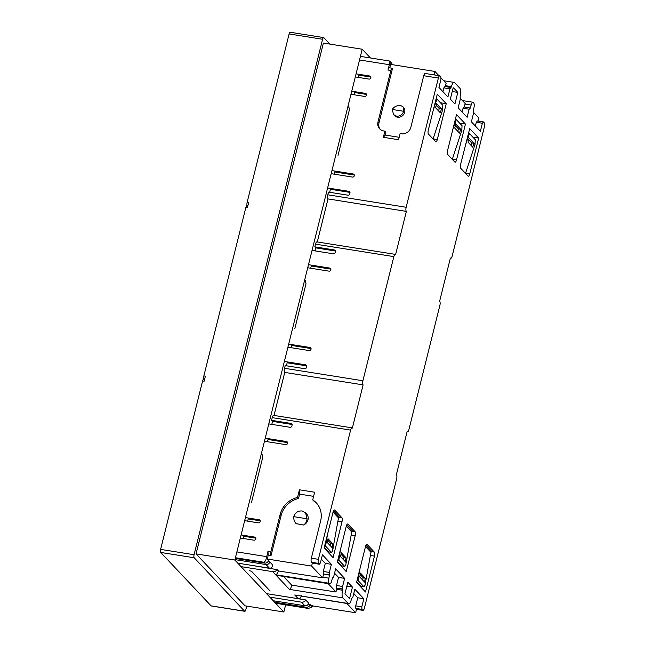 <?xml version="1.0" encoding="UTF-8"?>
<svg xmlns="http://www.w3.org/2000/svg" width="645" height="645" viewBox="0 0 645 645"><rect width="100%" height="100%" fill="white"/><g stroke="black" fill="none" stroke-linecap="round" stroke-linejoin="round"><path stroke-width="0.97" d="M203.876 379.341A2.451 0.822 99 0 0 203.691 379.228A2.451 0.822 99 0 0 202.611 380.921L160.605 549.395A2.451 0.822 99 0 0 160.718 552.442L211.108 605.865A2.451 0.822 99 0 0 211.302 605.969L244.778 611.299A2.451 0.822 -81 0 1 244.584 611.194L194.193 557.772A2.451 0.822 -81 0 1 194.081 554.724L322.597 39.264A2.451 0.822 -81 0 1 323.677 37.579A2.451 0.822 -81 0 1 323.863 37.684L329.909 44.094M290.387 32.363A2.451 0.822 99 0 0 290.202 32.25A2.451 0.822 99 0 0 289.121 33.943L247.116 202.417A2.451 0.822 99 0 0 247.228 205.465L247.922 205.57M247.116 202.417L248.647 202.659L247.398 207.674L245.866 207.432A2.451 0.822 -81 0 1 246.946 205.739L247.841 205.884M204.336 379.333L203.973 378.954A2.451 0.822 -81 0 1 203.86 375.906L245.866 207.432M203.86 375.906L205.392 376.148L204.142 381.163L202.611 380.921M246.729 606.098L245.85 609.606A2.451 0.822 -81 0 1 244.778 611.299M285.63 604.849L283.848 612L245.044 605.832L196.048 553.886L323.411 43.062L362.208 49.238L370.456 57.977M283.848 612L234.844 560.053L362.208 49.238M234.844 560.053L196.048 553.886M331.949 170.611L353.154 173.989A1.637 1.492 136.7 0 1 354.105 176.222A1.637 1.492 136.7 0 1 352.388 177.069L331.175 173.69M334.183 174.174L334.739 171.941L354.137 175.021L353.154 173.989M327.62 187.961L348.832 191.331A1.637 1.492 136.7 0 1 349.969 193.121L349.775 193.887A1.637 1.492 136.7 0 1 347.865 195.185L328.466 192.105L327.797 194.798A3.273 1.097 99 0 0 328.007 198.918L406.366 211.391L395.603 254.582A3.273 1.097 -81 0 0 395.288 254.364L316.929 241.891A3.273 1.097 99 0 0 315.494 244.149L314.816 246.85L334.223 249.938A1.637 1.492 136.7 0 1 335.36 251.719L335.166 252.493A1.637 1.492 136.7 0 1 333.255 253.791L312.051 250.413M329.659 192.291L330.409 189.283L349.808 192.371L348.832 191.331M351.751 91.187L365.352 93.356A1.637 1.492 136.7 0 1 366.296 95.589A1.637 1.492 136.7 0 1 364.578 96.436L350.977 94.275M353.984 94.751L354.54 92.517L366.328 94.396L365.352 93.356M356.072 73.844L369.674 76.005A1.637 1.492 136.7 0 1 370.625 78.247A1.637 1.492 136.7 0 1 368.908 79.093L355.306 76.924M288.694 344.099L309.898 347.478A1.637 1.492 136.7 0 1 310.85 349.711A1.637 1.492 136.7 0 1 309.132 350.558L287.92 347.179M290.919 347.663L291.484 345.43L310.882 348.51L309.898 347.478M284.364 361.45L305.577 364.82A1.637 1.492 136.7 0 1 306.714 366.61L306.52 367.376A1.637 1.492 136.7 0 1 304.609 368.682L285.211 365.594L284.542 368.287A3.273 1.097 99 0 0 284.751 372.407L363.111 384.88A3.273 1.097 99 0 1 362.901 380.76L393.853 256.621A3.273 1.097 -81 0 1 395.288 254.364M286.404 365.78L287.154 362.772L306.552 365.86L305.577 364.82M308.495 264.676L329.7 268.054A1.637 1.492 136.7 0 1 330.651 270.295A1.637 1.492 136.7 0 1 328.934 271.142L307.721 267.764M310.721 268.239L311.285 266.006L330.683 269.094L329.7 268.054M265.24 438.165L286.445 441.543A1.637 1.492 136.7 0 1 287.396 443.784A1.637 1.492 136.7 0 1 285.679 444.631L264.466 441.253M267.465 441.728L268.03 439.495L287.428 442.583L286.445 441.543M299.425 489.805L299.586 494.126L298.498 498.512A21.769 19.858 -43.3 0 0 281.099 515.532L270.981 555.821A3.273 1.097 -81 0 1 270.827 551.757L280.123 514.492A21.769 19.858 136.7 0 1 297.514 497.472L299.425 489.805L314.639 492.224L312.728 499.899A21.769 19.858 136.7 0 1 316.219 502.778A21.769 19.858 136.7 0 1 320.638 520.934L311.342 558.207A3.273 1.097 99 0 0 311.495 562.263L318.533 563.383A3.273 1.097 -81 0 1 318.38 559.328L350.598 430.11A3.273 1.097 -81 0 1 352.033 427.853L273.673 415.38A3.273 1.097 99 0 0 272.238 417.637L271.561 420.338L290.959 423.426A1.637 1.492 136.7 0 1 292.096 425.208L291.911 425.982A1.637 1.492 136.7 0 1 290 427.28L268.796 423.902M245.439 517.588L259.04 519.749A1.637 1.492 136.7 0 1 259.983 521.99A1.637 1.492 136.7 0 1 258.266 522.837L244.665 520.676M247.664 521.152L248.228 518.919L260.016 520.789L259.04 519.749M241.109 534.939L254.711 537.1A1.637 1.492 136.7 0 1 255.662 539.341A1.637 1.492 136.7 0 1 253.945 540.188L240.343 538.019M255.863 538.18A1.637 1.492 -43.3 0 0 255.694 538.14L243.899 536.261L243.342 538.502M356.483 609.34L362.966 610.372A3.273 1.097 -81 0 0 364.401 608.114L396.619 478.896A3.273 1.097 99 0 0 396.369 474.752L407.14 431.537A3.273 1.097 -81 0 0 407.487 431.803L407.092 431.739M407.487 431.803A3.273 1.097 -81 0 0 408.922 429.546L439.874 305.408A3.273 1.097 99 0 0 439.624 301.263L450.395 258.048A3.273 1.097 -81 0 0 450.742 258.314L450.347 258.25M327.797 194.798L406.156 207.271A3.273 1.097 99 0 0 406.366 211.391M314.816 246.85L315.8 247.89L335.198 250.978L334.223 249.938M271.561 420.338L272.545 421.378L291.943 424.466L290.959 423.426M352.033 427.853A3.273 1.097 -81 0 1 352.347 428.07L363.111 384.88M462.126 112.004L463.062 108.247L464.118 106.933L470.382 108.086L471.132 105.062A4.088 1.371 -81 0 1 472.922 102.249A4.088 1.371 -81 0 1 473.245 102.426L473.704 102.918A4.088 1.371 -81 0 1 473.89 107.989L473.14 111.013L473.406 113.73L471.39 121.824L480.364 131.338L482.379 123.243L483.436 121.929L484.242 122.784A3.273 1.097 -81 0 1 484.395 126.839L452.177 256.057A3.273 1.097 -81 0 1 450.742 258.314M362.667 580.049L363.224 577.799L360.208 574.598M471.043 145.367L471.656 142.908L468.689 139.763M455.459 125.735L458.426 128.887L457.813 131.338M436.246 105.369L439.213 108.513L438.6 110.972M330.224 545.646L330.78 543.404L327.765 540.204M343.454 559.675L344.011 557.433L346.034 557.796L341.253 552.733L340.576 556.627L345.365 561.706L346.034 557.796M340.995 554.232L344.011 557.433M365.247 578.17L360.466 573.107L359.789 577.001L364.578 582.072L365.247 578.17L363.224 577.799M469.181 138.256L467.939 142.069L472.712 147.133L473.97 143.335L468.125 137.135L465.835 144.093M471.656 142.908L473.97 143.335L475.026 144.456L465.513 173.376M455.95 124.227L454.709 128.041L459.482 133.104L460.74 129.306L454.894 123.106L452.911 129.153M458.426 128.887L460.74 129.306L461.796 130.427L452.282 159.347M436.738 103.861L435.496 107.675L440.269 112.738L441.527 108.941L435.681 102.74L433.392 109.698M439.213 108.513L441.527 108.941L442.583 110.053L433.069 138.973M332.804 543.767L328.023 538.712L327.346 542.598L332.135 547.678L332.804 543.767L330.78 543.404M359.789 577.001L358.733 575.88L358.072 580.565L363.828 586.66L361.152 586.232M365.949 545.267L371.907 551.58L370.94 552.289L364.981 585.362L363.99 586.748L360.99 586.273M365.634 583.193L364.578 582.072M358.733 575.88L359.958 568.753M360.837 586.184L356.637 582.072M312.664 605.421L312.204 606.88L308.399 608.469L275.415 603.059M308.294 604.163L310.1 604.647C309.447 606.494 308.181 607.356 306.286 607.251L274.714 602.228M273.335 600.761L304.908 605.784C306.794 605.897 308.068 605.026 308.713 603.188L305.827 600.124C304.827 601.632 303.384 602.309 301.481 602.156L269.803 597.117M475.026 144.456L475.268 139.699L469.512 133.604L468.512 133.378M469.512 133.604L468.125 137.135M461.796 130.427L462.038 125.67L456.281 119.575L455.346 119.357M456.281 119.575L454.894 123.106M442.583 110.053L442.825 105.304L437.068 99.209L436.068 98.983M437.068 99.209L435.681 102.74M389.661 67.927C389.056 67.515 388.492 68.217 387.976 70.031L389.765 63.242L389.338 60.985L360.426 56.381M391.967 64.613A3.273 2.983 -43.3 0 0 391.209 62.742L389.741 61.194M391.757 63.613L392.999 64.782M235.425 557.723L263.829 562.247C264.869 561.964 265.708 560.642 266.345 558.264L267.973 551.306L268.191 555.426L267.288 559.03L268.497 560.303L266.345 558.264M268.03 561.472L269.828 561.964C269.183 563.803 267.909 564.673 266.014 564.56L234.957 559.618M237.763 563.149L269.441 568.189C271.279 568.285 272.375 567.229 272.722 565.028L269.876 561.771M235.256 558.425L264.635 563.093A3.273 2.983 -43.3 0 0 268.449 560.497M327.346 542.598L326.289 541.486L325.628 546.17L331.385 552.265L328.708 551.838M333.505 510.872L339.464 517.185L338.496 517.895L332.538 550.967L331.546 552.354L328.547 551.878M333.191 548.798L332.135 547.678M326.289 541.486L327.515 534.358M328.394 551.789L324.201 547.653M340.576 556.627L339.52 555.506L338.859 560.191L344.615 566.294L341.939 565.867M346.736 524.901L352.694 531.214L351.727 531.923L345.768 564.988L344.777 566.383L341.777 565.907M346.421 562.827L345.365 561.706M339.52 555.506L340.745 548.379M341.624 565.818L337.424 561.706M266.522 593.642L298.2 598.681L294.725 594.988L348.647 603.768A6.136 2.056 -81 0 1 348.171 603.494L342.874 597.883A6.136 2.056 -81 0 1 342.592 590.272L336.505 589.304A6.136 2.056 99 0 0 336.053 591.989L291.717 585.16L283.598 576.557M298.2 598.681C300.046 598.778 301.134 597.721 301.481 595.52M342.874 597.883L289.428 589.385C290.452 589.006 291.209 587.595 291.717 585.16M289.428 589.385L276.084 575.235L329.845 583.918A4.088 1.371 99 0 0 331.643 581.105L332.393 578.081L333.626 576.944L335.642 568.85L344.615 578.363L342.6 586.458L336.513 585.491L338.528 577.396L344.615 578.363M329.635 575.155L323.371 574.002L329.458 574.969L328.877 578.178A4.088 1.371 99 0 0 329.071 583.249L275.625 574.743C276.737 574.469 277.632 573.203 278.309 570.946L277.06 569.632C276.068 571.139 274.617 571.817 272.722 571.663L241.045 566.624M463.062 108.247L469.149 109.215L467.133 117.317L458.16 107.804L460.175 99.701L460.183 95.895A6.136 2.056 -81 0 0 459.901 88.276L454.604 82.665A6.136 2.056 -81 0 0 454.128 82.399L443.687 80.73M329.071 583.249L329.531 583.741A4.088 1.371 99 0 0 329.845 583.918M249.357 570.72A2.048 0.484 14 0 1 251.84 571.631L270.013 590.901A2.048 0.484 14 0 1 270.094 591.094M362.966 610.372A3.273 1.097 -81 0 1 362.708 610.218L356.508 609.235M406.156 207.271L438.374 78.053A3.273 1.097 -81 0 1 439.809 75.796A3.273 1.097 -81 0 1 440.067 75.941L440.866 76.795L440.962 79.335L438.947 87.43L447.92 96.944L449.936 88.849L443.849 87.881L444.905 86.559L450.992 87.535L449.936 88.849M438.374 78.053L423.733 75.723A3.273 1.097 -81 0 1 425.16 73.466L439.809 75.796M423.733 75.723L410.881 127.259A8.175 7.458 136.7 0 1 401.351 133.757L400.118 133.555L398.578 139.723L383.364 137.304L384.896 131.137L383.662 130.943A8.175 7.458 136.7 0 1 379.639 128.839A8.175 7.458 136.7 0 1 377.978 122.018L390.822 70.482A3.273 1.097 -81 0 1 392.257 68.233A3.273 1.097 -81 0 1 392.515 68.378L378.954 123.058A8.175 7.458 -43.3 0 0 380.155 129.339M348.445 106.828A4.088 3.733 136.7 0 1 349.276 110.239L338.028 155.348M305.19 280.317L306.02 283.727L294.773 328.837M261.935 453.806L262.765 457.216L251.518 502.326M370.827 77.086A1.637 1.492 -43.3 0 0 370.657 77.045L358.862 75.167L358.306 77.4M457.813 92.412L454.935 103.974L450.331 99.096L452.927 88.688A1.226 0.411 -81 0 1 453.459 87.841A1.226 0.411 -81 0 1 453.556 87.897L457.813 92.412L452.218 91.517M352.444 587.071L349.848 597.48A1.226 0.411 -81 0 1 349.308 598.326A1.226 0.411 -81 0 1 349.219 598.27L344.962 593.755L347.84 582.185L352.444 587.071L346.849 586.176M442.913 91.638L443.849 87.881M399.182 137.288L385.162 135.063L385.879 132.177L384.896 131.137M385.162 135.063L383.364 137.304M434.077 74.885L434.932 71.45L390.62 64.395L389.757 67.83M445.115 86.599L445.348 85.656L451.435 86.624L450.992 87.535M440.906 77.787L446.147 83.334A6.136 2.056 99 0 0 445.348 85.656M451.435 86.624A6.136 2.056 -81 0 1 454.128 82.399M460.119 98.153L465.198 103.539A4.088 1.371 99 0 0 465.045 104.095L464.327 106.965M470.205 107.9L469.149 109.215M483.436 121.929L477.348 120.962L476.292 122.276L475.357 126.033M482.379 123.243L476.292 122.276M351.573 598.6L352.839 597.318L354.855 589.224L363.828 598.737L361.813 606.832L361.901 609.364L362.708 610.218M361.901 609.364L355.814 608.396L355.726 605.865L357.741 597.762L353.774 593.561M310.148 604.454L311.317 605.695L355.629 612.75L356.532 609.154L355.814 608.396M351.783 598.633L351.332 599.544A6.136 2.056 -81 0 1 348.647 603.768M277.882 595.448L305.907 599.963M363.828 598.737L357.741 597.762M361.813 606.832L355.726 605.865M338.528 577.396L334.561 573.187M342.6 586.458L342.866 589.183L336.779 588.216L336.513 585.491M342.689 588.998L336.601 588.03M283.873 576.606L291.733 584.942M336.505 589.304L336.779 588.216M342.866 589.183L342.592 590.272M323.548 574.187L322.79 577.202A4.088 1.371 99 0 0 322.661 577.799L278.309 570.946M249.123 564.956L277.06 569.632M277.14 569.471L278.35 570.744M318.533 563.383L319.339 564.238L313.252 563.27L311.495 562.263M316.695 503.302A21.769 19.858 -43.3 0 0 313.712 500.939L312.728 499.899M299.586 494.126L313.615 496.36M298.498 498.512L297.514 497.472M271.045 555.885L268.191 555.426M331.385 564.343L325.298 563.367L323.282 571.47L329.369 572.438L331.385 564.343L322.411 554.829L320.396 562.924L319.339 564.238M325.298 563.367L321.331 559.159M323.282 571.47L323.371 574.002M329.458 574.969L329.369 572.438M367.166 544.501L374.302 552.064A3.273 1.097 -81 0 1 374.455 556.127L365.513 591.989L356.54 582.475L365.481 546.613A3.273 1.097 -81 0 1 366.916 544.356A3.273 1.097 -81 0 1 367.166 544.501L366.626 544.412M360.507 586.684L360.676 586.007M358.717 584.781L359.934 585.563M346.236 571.559L337.327 562.101L346.268 526.239A3.273 1.097 -81 0 1 347.703 523.99A3.273 1.097 -81 0 1 347.953 524.135L355.032 531.633A3.273 1.097 -81 0 1 355.185 535.697L346.236 571.559M341.237 566.254L341.399 565.584M339.504 564.415L340.721 565.197M446.235 103.692L437.294 139.554A3.273 1.097 -81 0 1 435.859 141.811A3.273 1.097 -81 0 1 435.609 141.666L428.474 134.104A3.273 1.097 -81 0 1 428.32 130.04L437.262 94.178L446.235 103.692L440.43 102.765M436.181 98.516L436.713 99.08M455.451 118.946L455.934 119.454M459.643 123.139L465.448 124.058L456.507 159.92A3.273 1.097 -81 0 1 455.072 162.177A3.273 1.097 -81 0 1 454.822 162.032L447.743 154.534A3.273 1.097 -81 0 1 447.59 150.47L456.531 114.608L465.448 124.058M468.052 176.061L460.804 168.377A3.273 1.097 -81 0 1 460.651 164.314L469.705 128.573L478.679 138.086L469.737 173.948A3.273 1.097 -81 0 1 468.302 176.206A3.273 1.097 -81 0 1 468.052 176.061M468.625 132.91L469.165 133.483M472.874 137.159L478.679 138.086M333.07 557.594L324.096 548.081L333.038 512.219A3.273 1.097 -81 0 1 334.473 509.961A3.273 1.097 -81 0 1 334.723 510.106L341.858 517.669A3.273 1.097 -81 0 1 342.011 521.732L333.07 557.594M328.063 552.289L328.232 551.612M326.249 550.37L327.539 551.193M271.795 424.378L272.545 421.378M274.02 415.436L284.751 372.407M315.05 250.889L315.8 247.89M317.284 241.948L328.007 198.918M267.288 559.03L311.608 566.076L312.503 562.48M303.513 525.014A7.151 6.523 -43.3 0 0 306.56 513.847L305.585 512.807L307.036 518.774C306.802 521.62 305.633 523.7 303.513 525.014L296.128 523.635M322.661 577.799L311.608 566.076M392.281 109.465L403.689 111.279C402.48 114.737 400.094 116.366 396.546 116.156L393.523 114.584L392.281 109.465C393.789 107.005 396.151 105.707 399.368 105.562L401.392 105.877M393.523 114.584L394.506 115.624A6.136 5.595 -43.3 0 0 402.803 115.479A6.136 5.595 -43.3 0 0 403.423 107.207A6.136 5.595 -43.3 0 0 403.335 107.11M434.932 71.45L438.898 75.65M473.349 112.182L478.953 118.124L478.211 121.099M355.629 612.75L346.897 603.494M336.053 591.989L328.192 583.652M296.361 523.877C294.459 521.918 293.58 519.515 293.725 516.653L307.036 518.774M293.725 516.653C295.136 512.622 297.917 510.727 302.062 510.969L305.585 512.807M401.4 105.885L403.262 107.03L403.689 111.279M160.605 549.395L194.081 554.724M322.597 39.264L289.121 33.943M194.193 557.772L160.718 552.442M211.108 605.865L244.584 611.194M203.973 378.954L204.667 379.058M254.711 537.1L255.694 538.14M284.542 368.287L362.901 380.76M350.598 430.11L272.238 417.637M393.853 256.621L315.494 244.149M370.94 552.289L365.497 546.525M357.056 580.403L358.072 580.565M357.661 577.976L358.08 578.041M307.093 608.106L306.286 607.251M312.204 606.88L310.1 604.647M304.908 605.784L301.481 602.156M305.827 600.124L308.713 603.188M468.56 134.934L468.141 134.87M436.117 100.539L435.697 100.475M389.298 64.702L359.531 59.961M389.765 63.242L390.902 64.444M236.876 551.902L266.651 556.635M269.828 561.964L272.722 565.028M269.441 568.189L266.014 564.56M264.635 563.093L263.829 562.247M338.496 517.895L333.054 512.13M324.612 546.009L325.628 546.17M325.217 543.582L325.636 543.646M351.727 531.923L346.284 526.151M337.843 560.029L338.859 560.191M338.448 557.603L338.867 557.675M275.625 574.743L272.722 571.663M294.725 594.988L348.171 603.494M276.084 575.235L329.531 583.741M390.822 70.482L387.976 70.031M311.342 558.207L318.38 559.328M267.973 551.306L270.827 551.757M268.127 555.361L270.981 555.821M369.674 76.005L370.657 77.045M349.848 597.48L348.227 597.222M377.978 122.018L378.954 123.058M465.045 104.095L471.132 105.062M328.877 578.178L322.79 577.202M280.123 514.492L281.099 515.532M374.302 552.064L371.504 551.62M370.391 555.482L374.455 556.127M351.186 535.06L355.185 535.697M355.032 531.633L352.412 531.214M347.413 524.046L347.953 524.135M433.101 138.885L437.294 139.554M452.314 159.259L456.507 159.92M465.545 173.279L469.737 173.948M341.858 517.669L339.06 517.226M334.183 510.018L334.723 510.106M337.948 521.079L342.011 521.732M203.691 379.228L204.586 379.373M323.677 37.579L290.202 32.25M275.584 603.252L308.399 608.469M393.144 64.798L392.587 64.21M392.257 68.233L389.403 67.773M462.401 100.572L472.922 102.249"/></g></svg>
